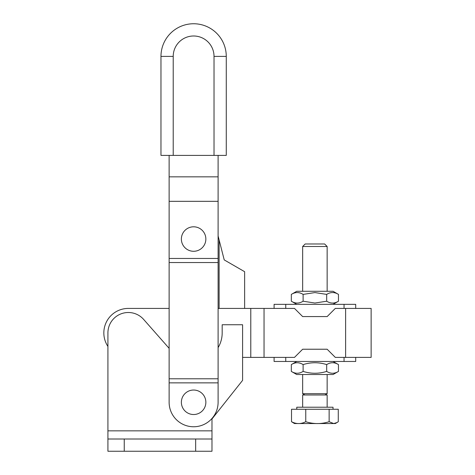 <?xml version="1.0" encoding="UTF-8"?>
<svg xmlns="http://www.w3.org/2000/svg" width="475" height="475" viewBox="0 0 475 475"><rect width="100%" height="100%" fill="white"/><g stroke="black" fill="none" stroke-linecap="round" stroke-linejoin="round"><path stroke-width="0.71" d="M218.102 347.617A28.565 28.565 0 0 0 222.181 332.904L222.181 324.746L242.588 324.746L242.588 380.368L211.981 418.968L211.981 439.007L107.92 439.007L107.92 332.904A20.407 20.407 0 0 1 143.628 319.408L169.13 348.329M195.658 439.007L195.658 451.25L211.981 451.25L211.981 439.007M107.92 439.007L107.92 451.25L124.242 451.25L124.242 439.007M181.373 402.277A12.243 12.243 0 0 1 193.616 390.034A12.243 12.243 0 0 1 205.859 402.277M195.658 451.25L124.242 451.25M218.102 235.968L219.123 239.958L219.123 308.418L218.102 308.418M219.123 239.958L224.224 259.914L244.631 271.694L244.631 308.418L219.123 308.418M107.92 346.441A24.486 24.486 0 0 1 128.321 308.418L169.13 308.418L169.13 239.044L169.13 332.904M239.329 268.63L224.224 259.914M160.972 155.39L160.972 56.394L160.972 155.39L226.266 155.39L226.266 56.394A32.644 32.644 0 0 0 193.616 23.75A32.644 32.644 0 0 0 160.972 56.394L173.215 56.394L173.215 155.39M185.529 393.086A12.243 12.243 0 0 1 205.622 399.873A12.243 12.243 0 0 1 189.703 413.879A12.243 12.243 0 0 1 185.529 393.086M181.379 239.4A12.243 12.243 0 0 1 199.429 228.273A12.243 12.243 0 0 1 200.04 249.464A12.243 12.243 0 0 1 181.379 239.4M169.13 155.39L169.13 402.277A24.486 24.486 0 0 0 193.616 426.764A24.486 24.486 0 0 0 218.102 402.277L218.102 155.39M169.13 176.842L218.102 176.842M169.13 201.329L218.102 201.329M169.13 258.459L218.102 258.459M169.13 378.783L218.102 378.783M169.13 382.868L218.102 382.868M169.13 262.538L218.102 262.538M345.628 357.39L371.135 357.39L371.135 308.418L345.628 308.418L345.628 357.39M242.588 357.39L250.782 357.39L250.782 308.418L285.754 308.418L285.754 304.338L274.093 304.338L274.093 308.418L294.494 308.418L302.658 316.582L327.144 316.582L335.303 308.418L355.71 308.418L355.71 304.338L344.043 304.338L344.043 308.418M250.782 357.39L264.041 357.39L264.041 308.418M264.041 357.39L285.754 357.39L274.093 357.39L274.093 361.469L285.754 361.469L285.754 357.39L294.494 357.39L302.658 349.226L327.144 349.226L335.303 357.39L344.043 357.39L344.043 361.469L355.71 361.469L355.71 357.39L344.043 357.39M244.631 308.418L250.782 308.418M302.658 246.489L327.144 246.489L324.639 243.99L305.158 243.99L302.658 246.489L302.658 291.282M304.867 394.98L302.658 393.704L327.144 393.704L327.144 374.532M296.78 409.26L296.78 407.223L333.017 407.223L333.017 409.26M327.144 407.223L327.144 394.98L302.658 394.98L302.658 407.223M329.139 409.26L305.763 409.26L305.763 421.717C313.559 424.175 321.349 424.175 329.139 421.717L329.139 409.26L338.277 409.26L338.277 421.717L337.03 422.548L333.711 423.546L335.303 423.546L337.03 422.548M305.763 409.26L291.519 409.26L291.519 421.717C296.269 424.175 301.019 424.175 305.763 421.717M329.139 421.717L333.711 423.546L294.494 423.546L291.519 421.717M314.901 292.576L303.115 294.399C299.191 291.947 295.26 291.947 291.329 294.399L291.329 301.215C295.26 303.673 299.191 303.673 303.115 301.215L314.901 303.038L326.681 301.215L326.681 294.399L314.901 292.576M291.329 294.399L296.738 291.282L333.058 291.282L338.467 294.399C334.537 291.947 330.612 291.947 326.681 294.399M326.681 301.215C330.612 303.673 334.537 303.673 338.467 301.215L333.058 304.338L296.738 304.338L291.329 301.215M303.115 301.215L303.115 294.399M338.467 301.215L338.467 294.399M285.754 304.338L344.043 304.338M338.467 371.408L333.058 374.532L296.738 374.532L291.329 371.408C295.26 373.867 299.191 373.867 303.115 371.408C310.971 373.867 318.826 373.867 326.681 371.408L326.681 364.592C330.612 362.134 334.537 362.134 338.467 364.592L338.467 371.408C334.537 373.867 330.612 373.867 326.681 371.408M326.681 364.592C318.826 362.134 310.971 362.134 303.115 364.592C299.191 362.134 295.26 362.134 291.329 364.592L296.738 361.469L333.058 361.469L338.467 364.592M291.329 364.592L291.329 371.408M303.115 364.592L303.115 371.408M344.043 361.469L285.754 361.469M107.92 430.843L211.981 430.843M214.023 155.39L214.023 56.394L226.266 56.394M214.023 56.394A20.407 20.407 0 0 0 193.616 35.993A20.407 20.407 0 0 0 173.215 56.394M327.144 291.282L327.144 246.489M302.658 393.704L302.658 374.532M324.93 394.98L327.144 393.704"/></g></svg>
